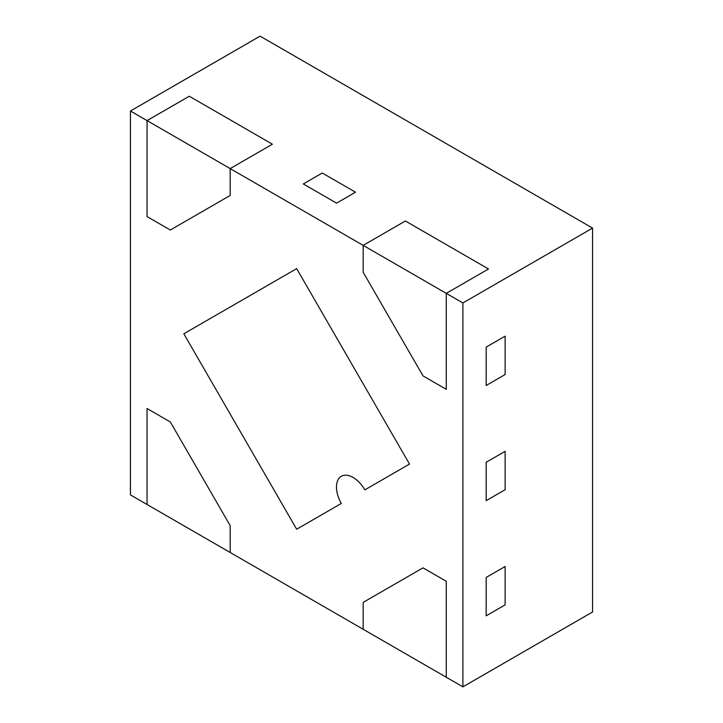 <?xml version="1.0" encoding="UTF-8"?>
<svg xmlns="http://www.w3.org/2000/svg" width="723" height="723" viewBox="0 0 723 723"><rect width="100%" height="100%" fill="white"/><g stroke="black" fill="none" stroke-linecap="round" stroke-linejoin="round"><path stroke-width="1.08" d="M486.172 615.833L486.172 577.442L505.124 566.498L505.124 604.889L486.172 615.833L505.124 604.889L505.124 566.498L486.172 577.442L486.172 615.833M363.163 629.263L363.163 602.395L423.009 567.844L446.281 581.283L446.281 677.252L230.176 552.489L230.176 525.612L170.33 421.961L147.058 408.531L147.058 504.5L130.438 494.903L130.438 111.008L147.058 120.605L189.281 96.231L272.399 144.211L189.281 96.231L147.058 120.605L147.058 216.584L170.33 230.013L230.176 195.463L230.176 168.595L272.399 144.211L230.176 168.595L363.163 245.368L405.386 220.994L488.504 268.983L405.386 220.994L363.163 245.368L363.163 272.246L423.009 375.897L446.281 389.326L446.281 293.357L488.504 268.983L446.281 293.357L462.901 302.955L592.562 228.097L592.562 611.992L462.901 686.85L446.281 677.252L446.281 581.283L423.009 567.844L363.163 602.395L363.163 629.263M486.172 347.103L486.172 385.495L505.124 374.55L505.124 336.159L486.172 347.103L505.124 336.159L505.124 374.55L486.172 385.495L486.172 347.103M505.124 489.724L505.124 451.333L486.172 462.268L486.172 500.659L505.124 489.724L505.124 451.333L486.172 462.268L486.172 500.659L505.124 489.724M355.517 192.201L322.268 173.005L303.317 183.949L336.566 203.145L355.517 192.201L322.268 173.005L303.317 183.949L336.566 203.145L355.517 192.201M296.674 268.631L183.832 333.782L296.674 529.227L341.337 503.443A23.507 13.574 60 0 1 341.337 476.294A23.507 13.574 60 0 1 364.844 489.869L409.507 464.076L296.674 268.631L183.832 333.782L296.674 529.227L341.337 503.443A23.507 13.574 60 0 1 341.337 476.294A23.507 13.574 60 0 1 364.844 489.869L409.507 464.076L296.674 268.631M130.438 111.008L260.099 36.15L592.562 228.097M462.901 302.955L462.901 686.85M363.163 272.246L423.009 375.897L446.281 389.326L446.281 293.357L363.163 245.368L363.163 272.246M147.058 216.584L170.33 230.013L230.176 195.463L230.176 168.595L147.058 120.605L147.058 216.584M230.176 552.489L230.176 525.612L170.33 421.961L147.058 408.531L147.058 504.5L230.176 552.489"/></g></svg>
